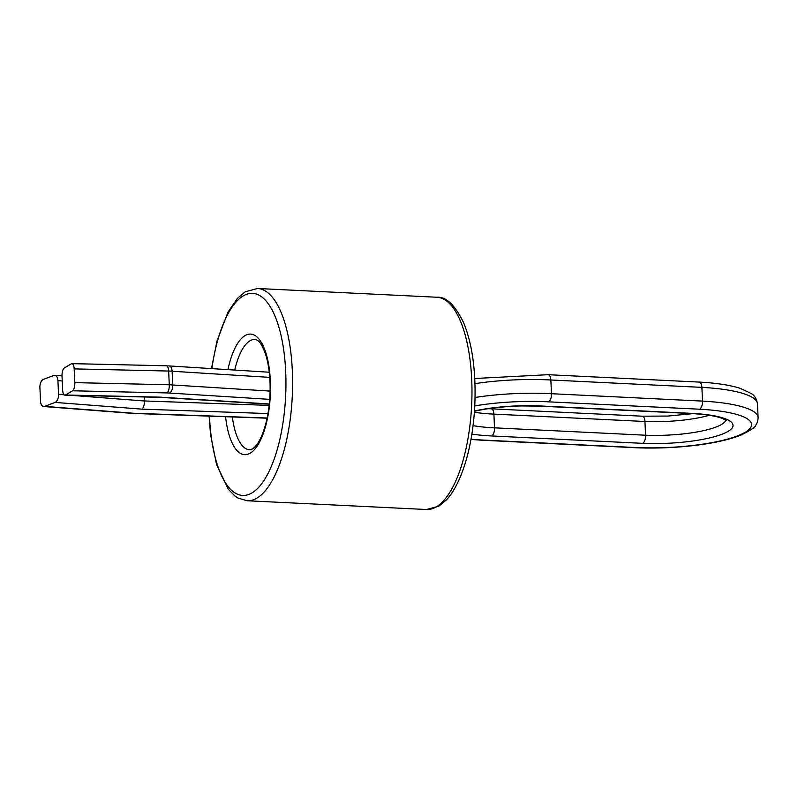 <?xml version="1.0" encoding="UTF-8"?>
<svg xmlns="http://www.w3.org/2000/svg" width="798" height="798" viewBox="0 0 798 798"><rect width="100%" height="100%" fill="white"/><g stroke="black" fill="none" stroke-linecap="round" stroke-linejoin="round"><path stroke-width="1.2" d="M39.9 387.459L40.528 401.195A6.803 3.751 -83.8 0 0 43.641 406.521A6.803 3.751 -83.8 0 0 44.618 406.372L55.052 402.411A6.803 3.751 -83.8 0 0 58.543 394.362L57.915 380.626A6.803 3.751 -83.8 0 0 54.803 375.299A6.803 3.751 -83.8 0 0 53.825 375.449L43.391 379.399A6.803 3.751 -83.8 0 0 39.9 387.459M267.071 418.192L133.216 413.434A6.803 2.873 -86.4 0 0 133.216 413.434L130.443 413.234A6.803 3.751 -83.8 0 0 130.483 413.234A6.803 3.751 -83.8 0 0 131.451 413.085L44.618 406.372M267.948 413.573L141.884 409.135L55.052 402.411M133.216 413.434A6.803 2.873 -86.4 0 0 133.914 413.264A17.825 4.02 -2.6 0 1 131.451 413.085M141.835 409.095A6.803 2.873 -86.4 0 0 144.408 400.955L144.229 396.975M267.111 418.002L133.914 413.264M474.79 378.501L548.136 374.691L699.178 382.082A6.803 3.172 94.4 0 1 699.188 382.082A6.803 3.172 94.4 0 1 701.891 387.369L702.509 401.105A6.803 3.172 94.4 0 1 699.617 409.214A84.967 19.182 -2.6 0 1 745.013 432.386A84.967 19.182 -2.6 0 1 633.891 447.449A6.803 3.172 -85.6 0 1 633.113 447.608A6.803 3.172 -85.6 0 0 633.113 447.608L482.062 440.227A6.803 3.172 -85.6 0 0 482.85 440.057A84.967 19.182 -2.6 0 1 471.019 439.189M474.491 410.98A66.364 14.982 -2.6 0 1 539.797 405.933L690.839 413.324A66.364 14.982 -2.6 0 1 728.524 431.11A66.364 14.982 -2.6 0 1 642.669 443.339L491.628 435.957A6.803 3.172 -85.6 0 0 494.521 427.838L493.902 414.112A6.803 3.172 -85.6 0 0 491.189 408.815A6.803 3.172 -85.6 0 0 491.179 408.815L488.356 408.676M491.628 435.957A66.364 14.982 -2.6 0 1 471.887 434.082M633.891 447.449L482.85 440.057M642.669 443.339A6.803 3.172 -85.6 0 0 645.562 435.219L644.944 421.494A6.803 3.172 -85.6 0 0 642.23 416.197A6.803 3.172 -85.6 0 0 642.22 416.197L491.189 408.815M690.839 413.324A6.803 3.172 94.4 0 1 690.061 413.484L690.061 413.484C704.824 414.242 715.626 415.898 722.479 418.461L726.519 420.586M548.136 374.691A6.803 3.172 94.4 0 1 550.849 379.988L551.468 393.713A6.803 3.172 94.4 0 1 548.575 401.833L699.617 409.214M539.797 405.933A6.803 3.172 94.4 0 1 539.019 406.102A6.803 3.172 94.4 0 1 539.009 406.102L690.061 413.484M474.8 405.893A84.967 19.182 -2.6 0 1 548.575 401.833M474.491 411.09A6.803 3.451 79.6 0 0 475.229 411.09A6.803 3.451 79.6 0 0 475.259 411.09C488.386 408.167 503.668 406.451 521.114 405.943L539.019 406.102M269.255 372.227L169.196 365.943A6.803 3.471 95.3 0 1 169.206 365.943A6.803 3.471 95.3 0 1 172.109 371.25L172.727 384.985A6.803 3.471 95.3 0 1 169.525 393.065L269.694 399.359M159.251 397.314A6.803 2.554 92.8 0 0 159.371 397.324A6.803 2.554 92.8 0 0 159.969 397.145L269.285 403.968M167.011 392.925L72.548 390.781L65.506 395A6.803 2.554 92.8 0 1 64.907 395.17A6.803 2.554 92.8 0 1 62.653 389.913L62.025 376.177A6.803 2.554 92.8 0 1 64.289 368.028L71.321 363.808A6.803 2.554 92.8 0 1 71.93 363.639L166.393 365.783A6.803 2.554 92.8 0 1 166.413 365.783A6.803 2.554 92.8 0 1 168.647 371.04L169.276 384.776A6.803 2.554 92.8 0 1 167.011 392.925A17.825 4.02 -2.6 0 1 169.525 393.065M71.93 363.639A6.803 2.554 92.8 0 1 74.184 368.895L74.812 382.631A6.803 2.554 92.8 0 1 72.548 390.781M159.969 397.145L65.506 395M436.406 506.8A106.264 39.98 -87.2 0 0 471.977 392.297A106.264 39.98 -87.2 0 0 436.895 297.245C446.042 296.457 454.97 304.996 463.678 322.861C472.546 344.666 476.236 372.636 474.75 406.781C473.144 434.032 468.346 457.374 460.356 476.805C456.007 487.019 451.329 494.75 446.311 500.007L438.8 506.211L426.521 509.513A106.264 39.98 -87.2 0 0 436.406 506.8M209.505 416.147A101.156 38.055 -87.2 0 0 252.098 492.835A101.156 38.055 -87.2 0 0 285.694 371.569A101.156 38.055 -87.2 0 0 243.151 295.938A101.156 38.055 -87.2 0 0 211.869 368.616M436.895 297.245L257.535 288.487A106.264 39.98 92.8 0 1 292.607 383.529A106.264 39.98 92.8 0 1 257.046 498.032A106.264 39.98 92.8 0 1 247.161 500.755L426.521 509.513M232.378 416.955A55.252 20.788 -87.2 0 0 249.644 449.803L252.387 448.975C255.23 446.99 257.704 443.927 259.809 439.788C262.273 435.169 264.437 429.125 266.293 421.653C271.22 401.334 271.759 374.551 265.764 354.821C260.577 340.068 257.165 340.646 257.006 340.068L255.041 339.429A55.252 20.788 -87.2 0 0 249.904 340.846A55.252 20.788 -87.2 0 0 234.742 370.053M227.939 369.634A60.359 22.703 92.8 0 1 244.956 335.649A60.359 22.703 92.8 0 1 270.342 380.776A60.359 22.703 92.8 0 1 250.293 453.124A60.359 22.703 92.8 0 1 225.575 416.716M144.418 400.995L70.832 395.309M64.089 394.791L58.543 394.362M62.244 380.955L57.915 380.626M269.126 405.394L144.408 400.955M725.871 420.087A59.611 13.456 -2.6 0 1 645.562 435.219L494.521 427.838A59.611 13.456 -2.6 0 1 473.084 425.623M709.332 415.299A59.611 13.456 -2.6 0 1 644.944 421.494L493.902 414.112A59.611 13.456 -2.6 0 1 474.401 412.237M475.089 397.454A91.74 20.708 -2.6 0 1 551.468 393.713L702.509 401.105A91.74 20.708 -2.6 0 1 758.1 417.544L757.472 403.818A91.74 20.708 -2.6 0 0 701.891 387.369L550.849 379.988A91.74 20.708 -2.6 0 0 475.01 383.639M74.812 382.631L169.276 384.776A24.618 5.556 -2.6 0 1 172.727 384.985L270.083 391.09M74.184 368.895L168.647 371.04A24.618 5.556 -2.6 0 1 172.109 371.25L269.734 377.374M257.535 288.487L245.255 291.789L237.485 298.272L227.989 312.088L216.986 341.105L211.47 368.596M209.116 416.127L210.492 434.172L216.487 464.306L228.268 489.194L234.981 496.047L238.173 498.132L247.161 500.755M130.483 413.234L43.641 406.521M62.015 375.858L54.803 375.299M482.062 440.227L470.98 439.429M633.103 447.608C669.043 449.523 715.736 445.234 741.162 435.01C751.167 430.012 756.035 426.701 755.776 425.095C757.162 423.409 757.94 420.895 758.1 417.544M642.23 416.197L668.016 416.057L692.893 413.633M699.188 382.082C716.125 382.97 729.811 385.055 740.235 388.337L751.167 393.494C754.489 395.309 756.584 398.751 757.472 403.818M474.481 411.249L475.229 411.09M159.031 397.264L269.255 404.177M166.413 365.783L169.206 365.943M159.371 397.324L64.907 395.17"/></g></svg>
